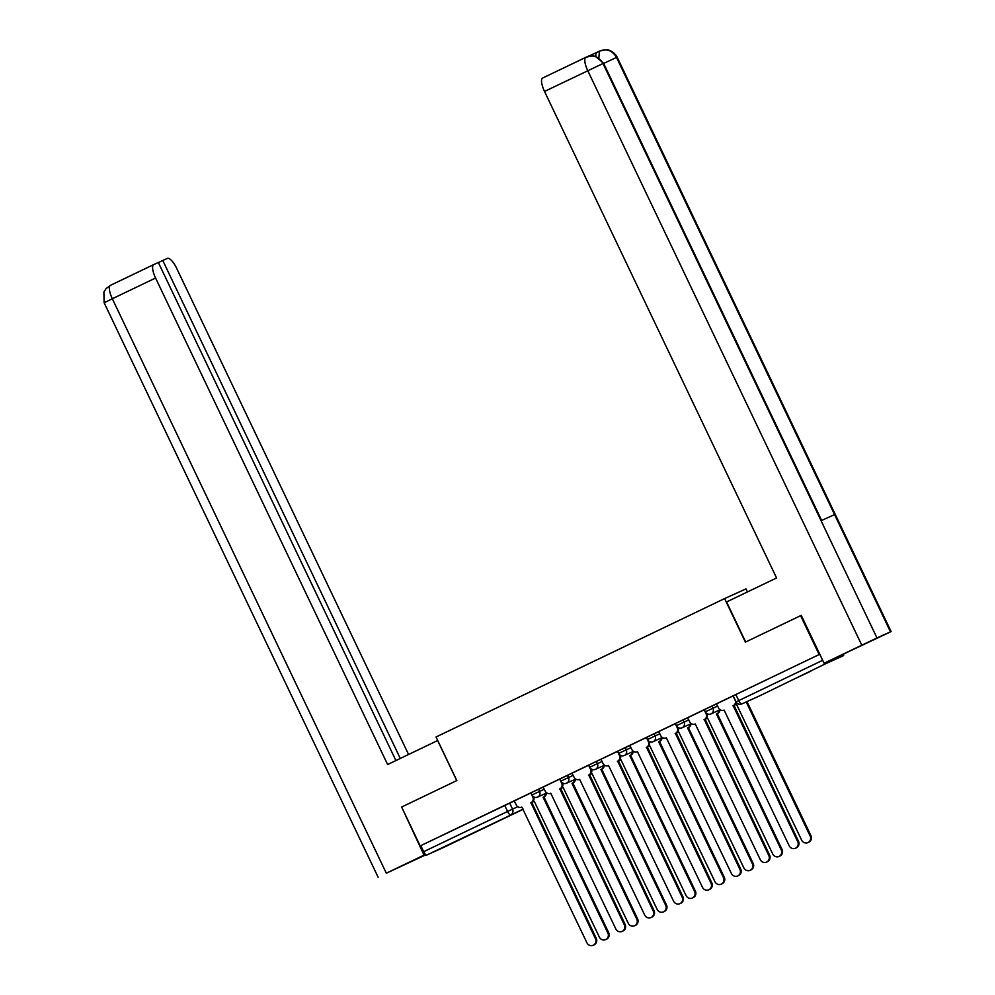 <?xml version="1.0" encoding="UTF-8"?>
<svg xmlns="http://www.w3.org/2000/svg" width="995" height="995" viewBox="0 0 995 995"><rect width="100%" height="100%" fill="white"/><g stroke="black" fill="none" stroke-linecap="round" stroke-linejoin="round"><path stroke-width="1.49" d="M543.258 787.057L530.944 792.828L531.964 794.98L544.277 789.209M572.15 773.202L559.837 778.973L560.857 781.112L573.17 775.341M617.646 751.3L588.729 765.105L589.749 767.257L602.074 761.486M629.934 745.479L617.621 751.25L618.641 753.402L630.967 747.631M658.827 731.623L646.514 737.394L647.534 739.534L659.859 733.763M687.719 717.756L675.406 723.527L676.426 725.678L688.751 719.907M716.611 703.9L704.298 709.671L705.331 711.823L717.644 706.052M810.714 671.252L790.615 680.717L810.714 671.252M469.18 835.079L449.081 844.544L469.18 835.079M747.419 591.95L745.964 588.903L724.609 598.567L745.392 642.136L800.589 615.669L819.134 654.548L420.188 845.912L401.632 807.032L456.829 780.553L436.046 736.984L724.609 598.567M444.417 847.056L523.233 809.258L444.429 847.056A4.328 1.368 -115.6 0 1 444.429 847.056A4.328 1.368 -115.6 0 1 444.417 847.056L426.805 855.028A4.328 1.368 -115.6 0 1 423.696 851.695L420.81 845.638L514.365 800.913M420.81 845.638L420.188 845.912M824.457 663.056A4.328 1.368 64.4 0 0 825.763 663.665L843.374 655.693A4.328 1.368 64.4 0 0 843.387 655.68A4.328 1.368 64.4 0 0 843.735 654.324M819.756 654.262L733.191 695.816L736.089 701.873L822.654 660.319L819.756 654.262L819.134 654.548M822.654 660.319A4.328 1.368 64.4 0 0 823.101 661.19M733.215 695.866L716.437 703.913L718.552 707.942A4.328 4.104 -114.4 0 0 724.111 710.082L789.172 845.738A4.975 4.726 -114.4 0 0 795.478 848.237A4.975 4.726 -114.4 0 0 797.691 841.658L733.191 705.729A4.328 4.104 -114.4 0 0 735.031 700.045L735.181 699.97M704.323 709.721L687.545 717.781L689.659 721.81A4.328 4.104 -114.4 0 0 695.219 723.937L760.267 859.605A4.975 4.726 -114.4 0 0 766.585 862.093A4.975 4.726 -114.4 0 0 768.787 855.513L704.298 719.584A4.328 4.104 -114.4 0 0 706.139 713.9L706.86 713.577M675.431 723.589L658.653 731.636L660.767 735.666A4.328 4.104 -114.4 0 0 666.327 737.793L731.375 873.461A4.975 4.726 -114.4 0 0 737.693 875.948A4.975 4.726 -114.4 0 0 739.894 869.369L675.406 733.439A4.328 4.104 -114.4 0 0 677.247 727.755L677.968 727.432M646.539 737.444L629.76 745.491L631.862 749.521A4.328 4.104 -114.4 0 0 637.434 751.66L702.482 887.316A4.975 4.726 -114.4 0 0 708.801 889.816A4.975 4.726 -114.4 0 0 711.002 883.237L646.514 747.307A4.328 4.104 -114.4 0 0 648.354 741.623L649.063 741.287M588.754 765.167L571.963 773.214L574.078 777.244A4.328 4.104 -114.4 0 0 579.65 779.371L644.698 915.039A4.975 4.726 -114.4 0 0 651.016 917.527A4.975 4.726 -114.4 0 0 653.217 910.947L588.729 775.018A4.328 4.104 -114.4 0 0 590.57 769.334L591.279 769.011M559.862 779.023L543.071 787.07L545.185 791.1A4.328 4.104 -114.4 0 0 550.757 793.239L615.805 928.895A4.975 4.726 -114.4 0 0 622.124 931.395A4.975 4.726 -114.4 0 0 624.325 924.815L559.837 788.886A4.328 4.104 -114.4 0 0 561.665 783.202L562.386 782.866M530.969 792.891L514.179 800.938L516.293 804.967A4.328 4.104 -114.4 0 0 521.865 807.094L586.913 942.762A4.975 4.726 -114.4 0 0 593.219 945.25A4.975 4.726 -114.4 0 0 595.433 938.671L530.932 802.741A4.328 4.104 -114.4 0 0 532.773 797.057L533.494 796.734M736.25 702.184A4.328 4.104 65.6 0 1 733.999 705.356L798.5 841.285A4.975 4.726 65.6 0 1 796.286 847.864L795.478 848.237M733.079 695.94L735.031 700.045M732.917 705.853L733.725 705.492M734.832 704.821A4.328 4.104 -114.4 0 0 736.561 704.435L801.622 840.103A4.975 4.726 -114.4 0 0 807.928 842.591A4.975 4.726 -114.4 0 0 810.141 836.011L746.188 701.948M746.996 701.587L810.95 835.651A4.975 4.726 65.6 0 1 808.736 842.23L807.928 842.591M707.01 713.676A4.328 4.104 65.6 0 1 705.107 719.211L769.608 855.153A4.975 4.726 65.6 0 1 767.394 861.732L766.585 862.093M704.186 709.796L706.139 713.9M704.025 719.721L704.833 719.348M678.117 727.532A4.328 4.104 65.6 0 1 676.214 733.079L740.703 869.008A4.975 4.726 65.6 0 1 738.501 875.588L737.693 875.948M675.282 723.651L677.247 727.755M675.132 733.576L675.941 733.215M745.678 641.999L726.574 601.95L776.573 577.958L544.514 91.44A12.985 4.104 -115.6 0 1 542.636 78.033A12.985 4.104 -115.6 0 1 542.661 78.02L585.856 57.312M890.488 631.825L834.569 514.602L821.062 520.708L876.981 637.944L891.122 631.564L824.071 663.23L801.236 615.358M876.981 637.944L824.071 663.23M595.881 56.491A12.985 4.104 -115.6 0 1 596.925 52.362L587.759 56.516M598.866 57.897L599.425 51.168L596.925 52.362A12.985 4.104 -115.6 0 1 596.95 52.349L599.774 50.994C606.9 48.444 612.46 50.571 616.49 57.387L834.569 514.602M821.062 520.708L602.982 63.493C598.94 56.69 593.368 54.563 586.266 57.113L592.784 55.882L595.495 56.367L603.579 63.245L544.514 91.44M891.122 631.564L617.124 57.113C612.833 49.725 606.291 49.601 606.316 49.75L599.786 50.994M437.725 740.504L387.627 764.533L155.568 278.015L112.323 298.761L386.321 873.212L424.007 855.128L401.632 807.032M456.742 780.602L437.638 740.554M408.572 754.484L176.724 268.426A12.985 4.104 64.4 0 0 167.409 258.401L162.77 260.491L400.288 758.464M386.321 873.212L425.91 854.78M425.524 854.444L424.007 855.128M395.91 760.566L158.342 262.493L153.703 264.595A12.985 4.104 64.4 0 0 153.678 264.608A12.985 4.104 64.4 0 0 155.568 278.015M158.392 262.593L162.77 260.491M719.845 709.908A4.328 4.104 65.6 0 1 717.557 713.577L716.748 713.95A4.328 4.104 -114.4 0 0 719.037 710.268M705.928 718.688A4.328 4.104 -114.4 0 0 707.669 718.303L772.717 853.959A4.975 4.726 -114.4 0 0 779.035 856.459A4.975 4.726 -114.4 0 0 781.237 849.879L716.475 714.074M717.283 713.713L782.058 849.506A4.975 4.726 65.6 0 1 779.844 856.086L779.035 856.459M690.94 723.763A4.328 4.104 65.6 0 1 688.664 727.444L687.856 727.805A4.328 4.104 -114.4 0 0 690.132 724.136M677.035 732.544A4.328 4.104 -114.4 0 0 678.777 732.158L743.825 867.827A4.975 4.726 -114.4 0 0 750.143 870.314A4.975 4.726 -114.4 0 0 752.344 863.735L687.582 727.942M688.391 727.569L753.153 863.374A4.975 4.726 65.6 0 1 750.951 869.953L750.143 870.314M649.225 741.387A4.328 4.104 65.6 0 1 647.322 746.934L711.811 882.863A4.975 4.726 65.6 0 1 709.609 889.443L708.801 889.816M646.389 737.519L648.354 741.623M646.228 747.432L647.048 747.071M601.017 759.284L602.97 763.389A4.328 4.104 -114.4 0 0 608.542 765.516L673.59 901.184A4.975 4.726 -114.4 0 0 679.908 903.671A4.975 4.726 -114.4 0 0 682.11 897.092L617.621 761.163A4.328 4.104 -114.4 0 0 619.462 755.479L620.171 755.155M620.333 755.255A4.328 4.104 65.6 0 1 618.43 760.789L682.918 896.731A4.975 4.726 65.6 0 1 680.717 903.311L679.908 903.671M617.497 751.374L619.462 755.479M617.335 761.299L618.144 760.926M591.44 769.11A4.328 4.104 65.6 0 1 589.537 774.657L654.026 910.587A4.975 4.726 65.6 0 1 651.825 917.166L651.016 917.527M588.605 765.23L590.57 769.334M588.443 775.155L589.251 774.794M662.048 737.618A4.328 4.104 65.6 0 1 659.772 741.3L658.964 741.661A4.328 4.104 -114.4 0 0 661.24 737.991M648.143 746.399A4.328 4.104 -114.4 0 0 649.884 746.014L714.932 881.682A4.975 4.726 -114.4 0 0 721.251 884.169A4.975 4.726 -114.4 0 0 723.452 877.59L658.678 741.797M659.498 741.437L724.26 877.229A4.975 4.726 65.6 0 1 722.059 883.809L721.251 884.169M633.156 751.486A4.328 4.104 65.6 0 1 630.88 755.155L630.071 755.528A4.328 4.104 -114.4 0 0 632.347 751.847M619.251 760.267A4.328 4.104 -114.4 0 0 620.992 759.881L686.04 895.537A4.975 4.726 -114.4 0 0 692.358 898.037A4.975 4.726 -114.4 0 0 694.56 891.458L629.785 755.653M630.594 755.292L695.368 891.085A4.975 4.726 65.6 0 1 693.167 897.664L692.358 898.037M604.263 765.342A4.328 4.104 65.6 0 1 601.987 769.023L601.179 769.384A4.328 4.104 -114.4 0 0 603.455 765.715M590.358 774.122A4.328 4.104 -114.4 0 0 592.1 773.737L657.148 909.405A4.975 4.726 -114.4 0 0 663.466 911.893A4.975 4.726 -114.4 0 0 665.667 905.313L600.893 769.521M601.701 769.147L666.476 904.952A4.975 4.726 65.6 0 1 664.274 911.532L663.466 911.893M562.548 782.965A4.328 4.104 65.6 0 1 560.645 788.513L625.134 924.442A4.975 4.726 65.6 0 1 622.932 931.021L622.124 931.395M559.712 779.097L561.665 783.202M559.551 789.01L560.359 788.649M575.371 779.197A4.328 4.104 65.6 0 1 573.095 782.878L572.274 783.239A4.328 4.104 -114.4 0 0 574.563 779.57M561.466 787.978A4.328 4.104 -114.4 0 0 563.207 787.592L628.255 923.26A4.975 4.726 -114.4 0 0 634.574 925.748A4.975 4.726 -114.4 0 0 636.775 919.169L572.001 783.376M572.809 783.015L637.584 918.808A4.975 4.726 65.6 0 1 635.382 925.387L634.574 925.748M533.656 796.833A4.328 4.104 65.6 0 1 531.74 802.38L596.241 938.31A4.975 4.726 65.6 0 1 594.04 944.889L593.219 945.25M530.82 792.953L532.773 797.057M530.658 802.878L531.467 802.505M546.479 793.065A4.328 4.104 65.6 0 1 544.19 796.734L543.382 797.107A4.328 4.104 -114.4 0 0 545.67 793.425M532.574 801.846A4.328 4.104 -114.4 0 0 534.315 801.46L599.363 937.116A4.975 4.726 -114.4 0 0 605.669 939.616A4.975 4.726 -114.4 0 0 607.883 933.036L543.108 797.231M543.917 796.871L608.691 932.663A4.975 4.726 65.6 0 1 606.49 939.243L605.669 939.616M538.556 789.184L539.576 791.336A4.328 4.104 65.6 0 1 537.735 797.02A4.328 4.104 -114.4 0 1 537.661 797.057L546.777 792.928M567.448 775.329L568.468 777.481A4.328 4.104 65.6 0 1 566.628 783.164A4.328 4.104 -114.4 0 1 566.553 783.202L575.67 779.073M596.341 761.461L597.361 763.613A4.328 4.104 65.6 0 1 595.52 769.297A4.328 4.104 -114.4 0 1 595.445 769.334L604.562 765.205M625.233 747.606L626.253 749.757A4.328 4.104 65.6 0 1 624.412 755.441A4.328 4.104 -114.4 0 1 624.338 755.479L633.454 751.349M654.125 733.75L655.145 735.902A4.328 4.104 65.6 0 1 653.305 741.586A4.328 4.104 -114.4 0 1 653.23 741.623L662.347 737.494M683.018 719.882L684.038 722.034A4.328 4.104 65.6 0 1 682.209 727.718A4.328 4.104 -114.4 0 1 682.122 727.755L691.239 723.626M711.91 706.027L712.942 708.179A4.328 4.104 65.6 0 1 711.102 713.863A4.328 4.104 -114.4 0 1 711.015 713.9L720.131 709.771M509.651 803.052L512.549 809.109L517.786 806.734M523.183 809.134L426.805 855.028M825.763 663.665L759.483 695.928A4.328 4.104 65.6 0 1 759.309 696.002M735.852 694.51L738.75 700.567A4.328 1.368 -115.6 0 0 741.86 703.913A4.328 4.104 65.6 0 1 741.772 703.95L759.396 695.965A4.328 4.328 0 0 0 759.483 695.928A4.328 1.368 64.4 0 0 759.483 695.928L759.483 695.928M504.714 805.39L507.599 811.447L512.549 809.109A4.328 4.104 -114.4 0 1 510.709 814.793A4.328 1.368 -115.6 0 1 507.599 811.447L423.696 851.695M733.191 705.729L733.999 705.356M797.691 841.658L798.5 841.285M810.95 835.651L810.141 836.011M704.298 719.584L705.107 719.211M768.787 855.513L769.608 855.153M675.406 733.439L676.214 733.079M739.894 869.369L740.703 869.008M861.769 645.146L587.771 70.695A12.985 4.104 -115.6 0 1 585.881 57.287A12.985 4.104 -115.6 0 1 585.906 57.287L586.242 57.125M617.124 57.113L603.666 63.431M110.271 285.428L153.653 264.62L110.433 285.354A12.985 4.104 -115.6 0 1 110.457 285.341M104.127 302.754L103.878 292.12L106.03 288.662L110.433 285.354A12.985 4.104 -115.6 0 0 112.323 298.761L104.127 302.754L378.125 877.204M717.557 713.577L716.748 713.95M782.058 849.506L781.237 849.879M688.664 727.444L687.856 727.805M753.153 863.374L752.344 863.735M646.514 747.307L647.322 746.934M711.002 883.237L711.811 882.863M617.621 761.163L618.43 760.789M682.11 897.092L682.918 896.731M588.729 775.018L589.537 774.657M653.217 910.947L654.026 910.587M659.772 741.3L658.964 741.661M724.26 877.229L723.452 877.59M630.88 755.155L630.071 755.528M695.368 891.085L694.56 891.458M601.987 769.023L601.179 769.384M666.476 904.952L665.667 905.313M559.837 788.886L560.645 788.513M624.325 924.815L625.134 924.442M573.095 782.878L572.274 783.239M637.584 918.808L636.775 919.169M530.932 802.741L531.74 802.38M595.433 938.671L596.241 938.31M544.19 796.734L543.382 797.107M608.691 932.663L607.883 933.036M705.331 711.823A4.328 4.328 0 0 0 711.015 713.9M676.426 725.678A4.328 4.328 0 0 0 682.122 727.755M647.534 739.534A4.328 4.328 0 0 0 653.23 741.623M618.641 753.402A4.328 4.328 0 0 0 624.338 755.479M589.749 767.257A4.328 4.328 0 0 0 595.445 769.334M560.857 781.112A4.328 4.328 0 0 0 566.553 783.202M531.964 794.98A4.328 4.328 0 0 0 537.661 797.057M736.089 701.873A4.328 4.328 0 0 0 741.772 703.95M821.659 520.447L603.579 63.245M586.378 57.063L542.636 78.033"/></g></svg>
